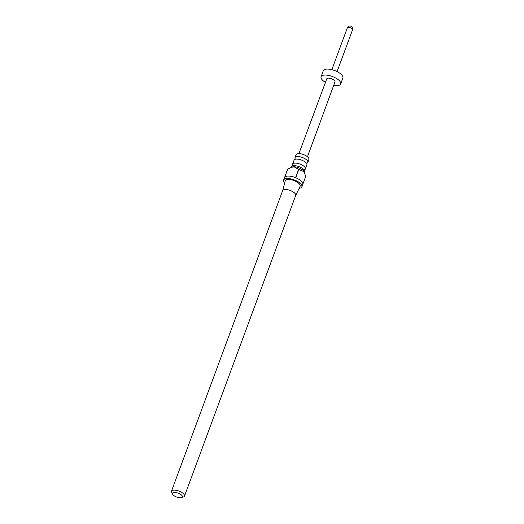 <?xml version="1.0" encoding="UTF-8"?>
<svg xmlns="http://www.w3.org/2000/svg" width="524" height="524" viewBox="0 0 524 524"><rect width="100%" height="100%" fill="white"/><g stroke="black" fill="none" stroke-linecap="round" stroke-linejoin="round"><path stroke-width="0.79" d="M292.739 165.42A6.819 2.699 20.3 0 1 292.582 164.215A6.819 2.699 20.3 0 1 295.523 163.115A6.819 2.699 20.3 0 1 302.499 165.27A6.819 2.699 20.3 0 1 305.374 168.944A6.819 2.699 20.3 0 1 304.47 169.756L304.267 170.339M295.176 158.824A6.819 2.699 20.3 0 1 295.019 157.619A6.819 2.699 20.3 0 1 297.959 156.525A6.819 2.699 20.3 0 1 304.935 158.674A6.819 2.699 20.3 0 1 307.811 162.355A6.819 2.699 20.3 0 1 306.907 163.167M304.215 172.069L304.424 171.512A6.819 2.699 -159.7 0 0 304.182 170.162A6.819 2.699 -159.7 0 0 294.573 165.689A6.819 2.699 -159.7 0 0 292.693 165.912A6.819 2.699 -159.7 0 0 291.632 166.783L291.429 167.32M305.374 168.944L306.861 164.922A6.819 2.699 -159.7 0 0 306.619 163.567A6.819 2.699 -159.7 0 0 297.01 159.093A6.819 2.699 -159.7 0 0 295.13 159.316A6.819 2.699 -159.7 0 0 294.069 160.187L292.582 164.215M303.881 171.479A6.819 2.699 -159.7 0 0 303.789 171.302A6.819 2.699 -159.7 0 0 294.161 166.802A6.819 2.699 -159.7 0 0 292.248 167.038L287.696 169.095A9.74 3.858 -159.7 0 0 287.656 169.167L284.598 177.439A9.74 3.858 20.3 0 0 284.486 177.669L283.602 180.066A9.74 3.858 -159.7 0 0 284.683 182.981M302.826 184.179L305.708 176.392L304.018 171.702L298.804 169.468A9.74 3.858 -159.7 0 0 298.621 169.396L294.049 166.848L291.37 167.339M299.152 188.332A9.74 3.858 -159.7 0 0 301.87 186.826A9.74 3.858 -159.7 0 0 297.77 181.573A9.74 3.858 -159.7 0 0 287.8 178.501A9.74 3.858 -159.7 0 0 283.602 180.066M287.696 169.095L284.637 177.367A9.74 3.858 20.3 0 1 288.691 176.103A9.74 3.858 20.3 0 1 295.562 177.669L298.621 169.396M295.674 195.55A6.956 2.751 -159.7 0 0 295.713 195.452A6.956 2.751 -159.7 0 0 292.785 191.699A6.956 2.751 -159.7 0 0 285.665 189.505A6.956 2.751 -159.7 0 0 282.659 190.625A6.956 2.751 -159.7 0 0 282.632 190.723M295.7 195.498L300.128 186.308A7.932 3.137 -159.7 0 0 296.951 181.992A7.932 3.137 -159.7 0 0 288.717 179.418A7.932 3.137 -159.7 0 0 285.259 180.806L282.646 190.671M307.811 162.355L308.885 159.44A6.819 2.699 -159.7 0 0 306.016 155.766A6.819 2.699 -159.7 0 0 299.04 153.611A6.819 2.699 -159.7 0 0 296.093 154.711L295.019 157.619M174.767 492.429A5.286 2.089 -159.7 0 0 172.658 494.309A5.286 2.089 -159.7 0 0 180.125 497.8A5.286 2.089 -159.7 0 0 181.612 497.617A5.286 2.089 -159.7 0 0 181.035 494.676A5.286 2.089 -159.7 0 0 174.767 492.429M172.658 494.309L171.676 492.612A6.956 2.751 20.3 0 1 171.453 491.263A6.956 2.751 20.3 0 1 174.453 490.143A6.956 2.751 20.3 0 1 181.573 492.337A6.956 2.751 20.3 0 1 184.507 496.09A6.956 2.751 20.3 0 1 183.459 496.968L181.612 497.617M298.909 153.611L326.76 78.836A4.382 1.736 20.3 0 1 330.009 78.305A4.382 1.736 20.3 0 1 334.384 80.454A4.382 1.736 20.3 0 1 334.98 81.875L307.464 156.774M325.45 82.347A10.441 4.133 20.3 0 1 322.509 80.126A10.441 4.133 20.3 0 1 321.081 76.733A10.441 4.133 20.3 0 1 328.817 75.469A10.441 4.133 20.3 0 1 339.238 80.585A10.441 4.133 20.3 0 1 340.659 83.978A10.441 4.133 20.3 0 1 333.69 85.392M321.081 76.733L323.295 70.74A10.441 4.133 20.3 0 1 331.037 69.476A10.441 4.133 20.3 0 1 341.452 74.591A10.441 4.133 20.3 0 1 342.879 77.984L340.659 83.978M298.804 169.468L295.746 177.741A9.74 3.858 20.3 0 1 302.761 184.428L301.87 186.826M337.076 71.591L352.547 29.776A2.784 1.1 -159.7 0 0 352.167 28.872A2.784 1.1 -159.7 0 0 349.39 27.503A2.784 1.1 -159.7 0 0 347.327 27.844L331.856 69.666M292.818 165.564L292.51 165.99M295.261 158.975L294.947 159.394M306.75 163.226L306.71 163.75M282.659 190.625L171.453 491.263M352.547 29.776A2.784 2.784 0 0 0 350.903 26.2A2.784 2.784 0 0 0 347.327 27.844M295.713 195.452L184.507 496.09M303.789 171.302L304.018 171.702"/></g></svg>
